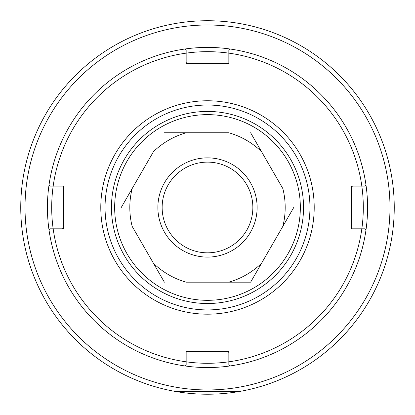<?xml version="1.0" encoding="UTF-8"?>
<svg xmlns="http://www.w3.org/2000/svg" width="415" height="415" viewBox="0 0 415 415"><rect width="100%" height="100%" fill="white"/><g stroke="black" fill="none" stroke-linecap="round" stroke-linejoin="round"><path stroke-width="0.62" d="M236.451 391.968L240.046 391.371L174.954 391.371M248.549 389.659L252.787 388.653M229.101 392.974L226.149 393.296M226.056 393.301L225.329 393.373M228.603 393.031L230.73 392.777M235.99 392.04L235.118 392.175M236.223 392.004L238.293 391.672M217.564 393.954L214.493 394.094M185.624 22.011L192.021 21.367M203.215 20.776L211.754 20.776M222.959 21.367L229.376 22.011M217.227 393.975L215.271 394.063M215.017 394.074L214.519 394.094M207.5 157.856A49.624 49.624 0 0 0 157.876 207.479A49.624 49.624 0 0 0 207.5 257.098A49.624 49.624 0 0 0 257.124 207.479A49.624 49.624 0 0 0 207.5 157.856M207.5 162.125A45.354 45.354 0 0 0 162.146 207.479A45.354 45.354 0 0 0 207.5 252.828A45.354 45.354 0 0 0 252.854 207.479A45.354 45.354 0 0 0 207.5 162.125M207.5 300.32A92.841 92.841 0 0 0 300.341 207.479A92.841 92.841 0 0 0 207.5 114.633A92.841 92.841 0 0 0 114.659 207.479A92.841 92.841 0 0 0 207.5 300.32M207.5 111.433A96.041 96.041 0 0 1 303.541 207.479A96.041 96.041 0 0 1 207.5 303.521A96.041 96.041 0 0 1 111.459 207.479A96.041 96.041 0 0 1 207.5 111.433M250.66 282.122L261.523 263.307L250.66 282.122A86.227 86.227 0 0 1 250.567 282.179L186.164 282.179A77.688 77.688 0 0 1 153.477 263.307L132.141 226.346A77.688 77.688 0 0 1 132.141 188.607L153.477 151.646A77.688 77.688 0 0 1 186.164 132.779L228.836 132.779A77.688 77.688 0 0 1 261.523 151.646L282.859 188.607A77.688 77.688 0 0 1 282.859 226.346L261.523 263.307A77.688 77.688 0 0 1 228.836 282.179M248.813 282.179L250.567 282.179M164.433 282.179A86.227 86.227 0 0 1 164.34 282.122L153.477 263.307M121.273 207.531A86.227 86.227 0 0 1 121.273 207.422L132.141 188.607M164.34 132.831A86.227 86.227 0 0 1 164.433 132.779L186.164 132.779M250.567 132.779A86.227 86.227 0 0 1 250.66 132.831L261.523 151.646M293.727 207.422A86.227 86.227 0 0 1 293.727 207.531L282.859 226.346M20.75 207.479A186.75 186.75 0 0 0 207.5 394.229A186.75 186.75 0 0 0 394.25 207.479A186.75 186.75 0 0 0 207.5 20.729A186.75 186.75 0 0 0 20.75 207.479M25.019 207.479A182.481 182.481 0 0 0 207.5 389.96A182.481 182.481 0 0 0 389.981 207.479A182.481 182.481 0 0 0 207.5 24.993A182.481 182.481 0 0 0 25.019 207.479M186.159 365.055L186.159 361.813L186.159 365.055L185.22 365.989A160.071 160.071 0 0 0 229.78 365.989L228.841 365.055L228.841 361.813L228.841 365.055M186.159 361.813A155.801 155.801 0 0 0 228.841 361.813L228.841 351.541L186.159 351.541L186.159 361.813A155.801 155.801 0 0 1 53.167 228.821L49.925 228.821L48.986 229.76A160.071 160.071 0 0 1 48.986 185.194L49.925 186.133L53.167 186.133A155.801 155.801 0 0 0 53.167 228.821L63.438 228.821L63.438 186.133L49.925 186.133M228.629 351.541L228.841 352.994M63.438 228.608L61.98 228.821M186.371 63.412L186.159 61.96M228.841 49.904L228.841 53.141L228.841 49.904L229.78 48.965A160.071 160.071 0 0 0 185.22 48.965L186.159 49.904L186.159 53.141L186.159 49.904M228.841 53.141A155.801 155.801 0 0 0 186.159 53.141L186.159 63.412L228.841 63.412L228.841 53.141A155.801 155.801 0 0 1 361.833 186.133L365.076 186.133L361.833 186.133A155.801 155.801 0 0 1 361.833 228.821L365.076 228.821L366.014 229.76A160.071 160.071 0 0 0 366.014 185.194L365.076 186.133M351.562 186.345L353.02 186.133M100.788 207.479A106.712 106.712 0 0 1 207.5 100.762A106.712 106.712 0 0 1 314.212 207.479A106.712 106.712 0 0 1 207.5 314.191A106.712 106.712 0 0 1 100.788 207.479M105.052 207.479A102.448 102.448 0 0 1 207.5 105.031A102.448 102.448 0 0 1 309.948 207.479A102.448 102.448 0 0 1 207.5 309.922A102.448 102.448 0 0 1 105.052 207.479M229.78 365.989A160.071 160.071 0 0 0 366.014 229.76L365.076 228.821L361.833 228.821A155.801 155.801 0 0 1 228.841 361.813M361.833 228.821L351.562 228.821L351.562 186.133L361.833 186.133M229.78 48.965A160.071 160.071 0 0 1 366.014 185.194M48.986 185.194A160.071 160.071 0 0 1 185.22 48.965M53.167 186.133A155.801 155.801 0 0 1 186.159 53.141M49.925 228.821L53.167 228.821M185.22 365.989A160.071 160.071 0 0 1 48.986 229.76"/></g></svg>
